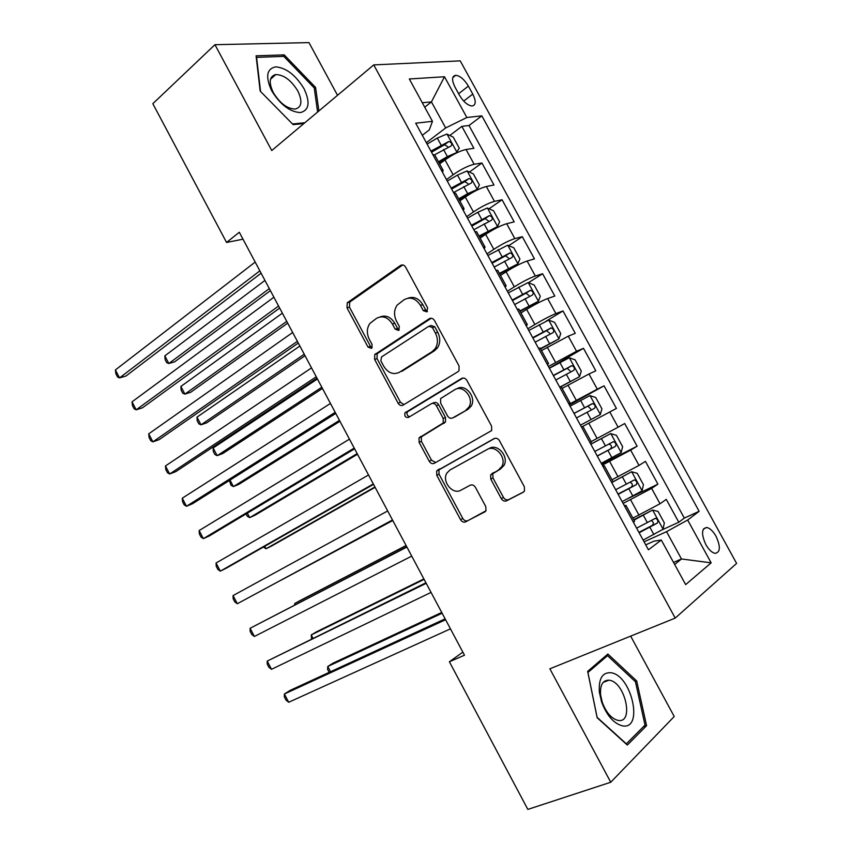 <?xml version="1.0" encoding="UTF-8"?>
<svg xmlns="http://www.w3.org/2000/svg" width="852" height="852" viewBox="0 0 852 852"><rect width="100%" height="100%" fill="white"/><g stroke="black" fill="none" stroke-linecap="round" stroke-linejoin="round"><path stroke-width="1.28" d="M426.884 311.875L427.597 307.774L405.627 267.145C404.199 264.961 402.495 264.397 400.536 265.451L347.243 302.801L347.009 307.892L368.032 347.105L371.429 348.362L371.962 347.861L372.058 344.442L369.321 339.352C366.52 333.462 366.711 328.158 369.896 323.43L376.541 318.328C382.591 315.219 387.873 317.114 392.389 324.016L395.168 329.181L398.672 330.448L399.332 326.433L396.542 321.247C393.72 315.346 393.922 309.968 397.128 305.123L404.114 299.712C410.387 296.475 415.829 298.36 420.441 305.367L423.274 310.618L426.884 311.875M716.031 536.259C713.06 531.115 709.972 528.187 706.755 527.484C701.473 528.442 701.175 534.14 705.85 544.588C708.811 549.732 711.899 552.66 715.094 553.363C720.419 552.373 720.728 546.675 716.031 536.259M501.285 498.612C502.744 500.848 504.512 501.583 506.599 500.806L523.117 492.296L524.534 490.848L524.321 486.684L499.442 440.676C497.973 438.429 496.194 437.736 494.096 438.588L436.671 470.986L436.767 475.32L460.559 519.688C461.965 521.882 463.669 522.606 465.661 521.882L485.991 510.774L485.8 506.631L475.416 487.333C473.989 485.118 472.253 484.405 470.24 485.193L460.836 490.23C452.7 495.193 441.485 481.284 446.917 473.02L449.973 469.984L487.12 449.494C495.342 444.275 507.046 457.843 501.796 466.587L498.282 470.176L490.635 474.883L490.795 479.143L501.285 498.612L503.447 497.387C504.895 499.623 506.663 500.348 508.75 499.57L523.81 491.828M337.53 95.296L308.967 42.6L214.949 44.698L271.745 150.538L373.74 64.901L675.21 618.094L549.87 668.809L610.746 782.242L527.835 809.4L449.387 661.77L464.489 655.209L239.305 232.255L226.568 242.458L243.001 239.188M214.949 44.698L152.827 103.688L226.568 242.458M457.961 371.706L459.036 370.641L459.036 365.923L434.488 320.522C433.04 318.318 431.314 317.711 429.312 318.712L374.752 354.56L374.624 359.406L398.108 403.209C399.492 405.36 401.143 406.01 403.049 405.147L457.961 371.706M466.864 380.397L491.572 426.106L491.689 430.537L434.254 463.328C432.305 464.116 430.633 463.435 429.238 461.262L419.109 442.369L419.067 437.896L443.253 422.965L443.2 418.438L436.362 405.733C434.935 403.539 433.242 402.889 431.272 403.763L408.47 417.427C405.456 417.704 404.295 416.17 404.998 412.847L461.603 378.448C463.648 377.521 465.394 378.171 466.864 380.397M662.451 529.688L678.788 522.233L666.253 499.368L660.023 503.756L651.62 488.388L623.131 503.425M629.117 498.005L657.914 484.149L645.433 461.369L639.021 465.394L630.65 450.101L602.257 465.171M601.725 464.191L637.126 446.214L624.697 423.519L618.115 427.203L609.776 411.974L582.832 426.351M609.776 411.974L616.422 408.427L604.047 385.839L569.392 404.934M569.051 404.306L597.284 389.172L588.977 373.996L595.804 370.812L583.482 348.308L549.295 368.096M548.411 366.466L576.548 351.29L568.273 336.189L575.27 333.345L562.991 310.937L546.175 321.151M527.857 328.776L534.886 324.495C543.299 319.489 550.307 315.847 555.898 313.579L547.666 298.541L554.822 296.038L542.596 273.726L528.453 282.726M507.377 291.256L514.31 286.826C522.627 281.682 529.635 278.072 535.333 276.016L527.132 261.042L534.46 258.88L522.287 236.664L508.74 245.674M486.993 253.885L493.83 249.316C502.041 244.023 509.049 240.466 514.853 238.613L506.684 223.703L514.182 221.882L502.062 199.751L489.059 208.783M466.694 216.674L473.424 211.956C481.55 206.535 488.558 203 494.458 201.37L486.322 186.513L493.99 185.022L481.912 162.988L474.149 164.276C468.142 165.703 461.134 169.197 453.115 174.756L446.469 179.612M469.42 172.061L481.912 162.988M660.023 503.756L632.908 518.112M639.021 465.394L611.981 479.772M618.115 427.203L591.15 441.581M588.977 373.996L562.118 388.395M568.273 336.189L541.499 350.587M547.666 298.541C542.021 300.724 535.013 304.345 526.642 309.414L520.955 312.94M527.132 261.042C521.392 263.012 514.384 266.601 506.109 271.799L500.497 275.452M506.684 223.703C500.848 225.46 493.83 229.007 485.661 234.353L480.134 238.123M486.322 186.513C480.379 188.068 473.371 191.583 465.298 197.057L459.846 200.944M455 87.128L459.452 95.232C463.456 101.825 467.642 105.424 472.008 106.021C475.991 105.233 476.247 101.25 472.775 94.093L468.387 86.116C464.372 79.481 460.155 75.881 455.735 75.285C451.816 76.062 451.571 80.013 455 87.128M373.74 64.901L460.229 60.865L736.607 563.417L675.21 618.094M678.788 522.233L684.316 518.091L699.141 511.317L481.838 115.84L466.853 117.501L445.681 127.938L426.341 142.699M699.141 511.317L687.66 520.029L711.154 562.842L685.658 584.61L661.29 540.03L648.425 549.796L415.701 123.199L432.454 121.335L409.311 78.98L444.488 76.755L466.853 117.501M684.316 518.091L469.005 125.51L461.848 126.373L473.882 148.323L466.044 149.483C460.005 150.825 452.998 154.297 445.01 159.92L439.643 163.914M442.55 172.423L443.115 170.283L441.112 169.793M434.861 155.16L432.741 154.436M494.458 201.37L502.062 199.751M514.853 238.613L522.287 236.664M535.333 276.016L542.596 273.726M555.898 313.579L562.991 310.937M576.548 351.29L583.482 348.308M597.284 389.172L604.047 385.839M637.126 446.214L630.65 450.101M657.914 484.149L651.62 488.388M673.527 562.427L681.483 558.965L666.541 531.659L644.08 541.84M445.681 127.938L431.432 101.899L422.283 102.73M424.722 107.182L431.432 101.899L444.488 76.755M422.294 135.298L429.291 129.909L432.454 121.335M610.746 782.242L674.23 716.521L630.661 636.124M462.849 652.142L449.387 661.77M674.656 564.493L681.483 558.965L711.154 562.842M645.731 544.865L653.889 541.18L661.29 540.03M449.813 135.489L461.848 126.373M469.005 125.51L481.838 115.84M455.724 193.393L453.711 192.871M476.683 231.797L474.766 231.478M462.125 208.293L464.031 208.612L463.35 210.54M497.728 270.372L495.928 270.254M483.222 246.974L485.033 247.101L484.234 248.827M518.857 309.106L517.164 309.191M504.405 285.814L506.12 285.761L505.204 287.273M540.083 348.01L538.507 348.308M525.695 324.814L527.303 324.58L526.27 325.879M568.529 403.347L569.945 402.74L561.393 387.053L559.934 387.585M418.939 438.109L421.57 436.575M547.059 363.996L548.582 363.58L547.421 364.656M590.085 442.87L591.416 442.071L582.811 426.32L581.458 427.033M569.945 402.74L568.667 403.603M602.854 466.257L604.334 465.756L603.067 466.662M624.335 505.641L625.943 505.353L624.782 506.461M611.747 482.562L631.556 471.752L612.503 482.03M633.494 522.425L634.58 521.19M666.541 531.659L687.66 520.029M318.882 110.962L315.591 87.458L284.195 54.879L256.079 55.817L260.169 91.1L293.152 124.637L303.876 123.561M646.583 725.67L636.678 680.95L607.881 654.027L587.646 671.387L597.156 717.725L627.328 745.063L646.583 725.67L643.271 726.831M282.459 56.434L284.195 54.879M314.335 88.533L315.591 87.458M635.198 681.504L636.678 680.95M427.416 311.385L425.638 309.872L422.805 304.633C418.822 298.328 413.88 296.177 407.98 298.179M380.194 316.88C385.956 314.835 390.823 316.955 394.785 323.249L397.565 328.403L399.247 329.884M402.783 264.94L349.714 302.109L349.469 307.178L370.45 346.295L372.047 347.744M431.25 318.222L377.159 353.729L377.031 358.564L400.461 402.261L403.954 404.593M432.422 327.551L428.812 326.273L381.504 356.945L380.865 360.865L383.751 366.253C388.171 373.112 393.432 375.093 399.545 372.217L432.134 351.642L435.223 348.617C438.077 343.878 438.141 338.702 435.425 333.111L432.422 327.551L434.765 326.763L431.165 325.496L429.823 325.933M399.013 372.526L399.545 372.217M434.765 326.763L437.758 332.301C440.473 337.893 440.399 343.047 437.555 347.786L434.467 350.79L401.91 371.334M432.039 403.443L433.583 402.794C435.553 401.92 437.246 402.57 438.663 404.753L445.489 417.437L445.532 421.942L421.367 436.852L421.41 441.325L431.517 460.165L435.67 462.529M463.083 378.011L407.341 411.878C406.5 414.306 407.267 415.925 409.652 416.713M465.756 410.291L468.824 407.213C474.734 398.438 463.009 384.039 454.67 389.747L440.644 398.555L440.654 403.166L447.524 415.914C448.951 418.108 450.665 418.779 452.668 417.917L468.014 409.29L471.081 406.223C476.982 397.458 465.277 383.102 456.949 388.8M454.361 417.16L452.668 417.917M468.014 409.29L454.947 416.905M489.325 448.397C497.547 443.178 509.219 456.704 503.969 465.437L500.454 469.015L492.818 473.723L492.978 477.972L503.447 497.387M470.442 485.097L460.836 490.23M494.916 438.279L438.94 469.857L439.036 474.191L462.774 518.442C464.18 520.625 465.874 521.36 467.865 520.625L485.342 511.626M455.884 153.275L459.281 148.163L453.253 137.161L446.853 134.052L437.278 138.077L427.097 144.095M450.229 156.417L439.057 162.849M456.938 152.487L447.385 156.566L438.482 161.795M264.951 280.425L164.83 355.87L168.845 363.506L174.724 361.791L270.393 290.638M434.595 154.798L451.081 145.99C452.476 144.031 451.72 142.54 448.802 141.517L430.92 151.102M431.527 152.21L444.488 144.776L447.715 146.608M164.83 355.87L165.139 359.661L166.736 362.707L168.845 363.506L269.307 288.594M259.86 270.851L119.546 377.905L115.393 369.938L255.185 262.075M261.117 273.215L125.926 376.041L119.546 377.905L117.544 376.999L115.883 373.826L115.393 369.938M303.994 88.629C295.719 75.146 286.304 67.883 275.76 66.85C266.612 68.724 265.249 76.701 271.681 90.781C280.34 104.721 289.925 111.995 300.437 112.581C309.191 110.259 310.384 102.272 303.994 88.629M297.795 90.951C291.203 80.248 283.854 74.784 275.76 74.561C269.339 76.361 268.518 82.378 273.311 92.612C279.925 103.316 287.241 108.8 295.239 109.056C301.789 107.235 302.641 101.207 297.795 90.951M274.61 74.795L275.164 75.093M260.552 91.484L256.58 57.34L283.822 56.392L314.25 87.958L317.604 112.027M304.846 122.741L292.492 123.966M611.172 672.782C602.46 672.058 598.519 678.522 599.361 692.207L601.576 701.91C606.794 715.584 613.77 723.572 622.503 725.872C643.91 730.1 631.79 675.508 611.172 672.782M609.531 680.279L608.924 680.184C602.715 680.152 599.936 685.093 600.607 695.03L602.279 702.357C606.198 712.645 611.459 718.662 618.051 720.419L618.296 720.451C634.282 723.295 625.07 682.25 609.531 680.279M645.017 725.073L626.337 743.839L597.135 717.373L587.923 672.505L607.519 655.657L635.443 681.738L645.017 725.073M604.632 656.807L607.519 655.657M474.287 191.508L477.163 189.464L479.399 184.937L473.361 173.893L467.034 170.954L457.503 175.097L447.268 181.071M472.466 192.52L459.196 199.762M477.163 189.464L467.652 193.67L458.706 198.846M282.385 313.153L180.88 386.457L184.905 394.125L190.72 392.25L287.688 323.132M453.541 192.563L471.316 182.999C472.69 181.029 471.944 179.527 469.09 178.494L451.113 188.111M451.635 189.059L464.734 181.636L467.918 183.585M180.88 386.457L181.135 390.152L182.743 393.209L184.905 394.125L286.751 321.364M479.42 236.824L497.472 226.589L499.613 221.871L493.542 210.774L487.301 208.005L477.812 212.276L467.524 218.197M497.472 226.589L479.005 236.057M299.872 346.008L196.982 417.15L201.019 424.839L206.759 422.805L305.048 355.731M473.818 229.731L491.636 220.157C492.978 218.187 492.254 216.664 489.463 215.62L471.38 225.269M471.816 226.068L485.065 218.666L488.196 220.732M196.982 417.15L197.185 420.739L198.793 423.806L201.019 424.839L304.26 354.24M499.73 274.035L517.867 263.875L519.901 258.955L513.809 247.815L507.654 245.216L487.866 255.472M517.867 263.875L499.389 273.417M317.423 378.98L213.138 447.95L217.185 455.66L222.862 453.477L322.471 388.448M494.181 267.059L512.041 257.474C513.362 255.483 512.659 253.96 509.922 252.906L491.732 262.576M492.094 263.236L505.481 255.834L508.559 258.028M213.138 447.95L213.288 451.443L214.896 454.521L217.185 455.66L321.822 387.245M520.114 311.406L538.347 301.32L540.285 296.198L534.161 285.005L528.091 282.576L508.282 292.907M538.347 301.32L519.869 310.937M230.008 480.102L233.416 486.588L239.018 484.245L339.948 421.293M514.629 304.547L532.532 294.952C533.831 292.95 533.139 291.416 530.466 290.34L512.169 300.042M512.457 300.554L525.972 293.173L529.007 295.506M229.39 480.496L231.062 485.331L233.416 486.588L339.458 420.366M278.583 306.017L136.192 409.823L132.028 401.835L273.897 297.21M279.669 308.062L142.497 407.788L136.192 409.823L134.115 408.8L132.454 405.616L132.028 401.835M297.38 341.332L152.891 441.858L148.717 433.838L292.673 332.482M298.296 343.047L159.132 439.653L152.891 441.858L150.761 440.718L149.089 437.523L148.717 433.838M316.252 376.776L169.665 474L165.469 465.959L311.523 367.894M316.997 378.171L175.821 471.625L169.665 474L167.461 472.743L165.789 469.537L165.469 465.959M335.198 412.357L186.481 506.269L182.275 498.186L330.448 403.454M335.763 413.422L192.563 503.713L186.481 506.269L184.213 504.874L182.53 501.658L182.275 498.186M540.594 348.937L558.901 338.915L560.744 333.59L554.599 322.354L548.613 320.096L528.794 330.501M558.901 338.915L540.424 348.617M247.346 513.149L249.689 517.622L255.217 515.109L357.499 454.254M535.163 342.185L553.108 332.578C554.375 330.565 553.704 329.021 551.084 327.935L532.702 337.658M532.894 338.031L546.558 330.661L549.54 333.153M246.058 513.916L247.282 516.248L249.689 517.622L357.158 453.615M354.219 448.088L203.372 538.645L199.144 530.54L349.458 439.142M354.613 448.823L209.368 535.919L203.372 538.645L201.029 537.133L199.347 533.895L199.144 530.54M559.807 387.351L579.552 376.669L581.288 371.142L575.121 359.853L569.221 357.776L549.38 368.256M579.552 376.669L559.711 387.191M264.738 546.302L266.026 548.763L271.479 546.089L375.114 487.333M555.792 379.992L573.779 370.364C575.015 368.341 574.354 366.775 571.788 365.689L553.31 375.444M553.427 375.657L567.219 368.309L570.148 371.003M263.438 547.048L266.026 548.763L374.923 486.982M373.314 483.947L220.317 571.138L216.067 563.002L368.533 474.969M373.527 484.351L226.238 568.231L220.317 571.138L217.899 569.498L216.216 566.25L216.067 563.002M600.287 414.583L580.436 425.18L600.287 414.583L601.927 408.843L595.729 397.511L589.914 395.605L570.063 406.159M282.204 579.584L392.783 520.529M576.495 417.949L594.526 408.31C595.74 406.276 595.09 404.7 592.587 403.592L574.003 413.38M574.035 413.444L587.955 406.116L590.841 409.13M281.969 579.711L392.751 520.476M392.484 519.965L237.314 603.738L233.065 595.58L387.681 510.944M392.516 520.029L237.314 603.738L234.843 601.97L233.139 598.722L233.065 595.58M601.246 463.318L621.119 452.646L622.642 446.704L616.422 435.329L610.692 433.593L590.83 444.233M610.692 433.593L590.798 444.169M406.084 545.514L300.074 600.553L294.749 603.504L295.335 604.632M597.284 456.065L615.357 446.416C616.55 444.361 615.911 442.774 613.461 441.666L594.792 451.475M613.461 441.666L608.786 444.084C611.629 445.042 612.194 446.661 610.458 448.94L597.231 455.948M406.17 545.674L294.749 603.504L294.685 604.963M406.809 546.877L250.115 628.275L406.915 547.059M254.386 636.465L251.841 634.57L250.137 631.311L250.115 628.275L254.386 636.465L411.729 556.111M642.057 490.731L631.705 471.784L637.2 473.307L643.452 484.724L642.025 490.88L622.152 501.626M423.881 578.923L316.497 631.822L311.246 634.942L312.908 638.127M618.169 494.341L636.284 484.682C637.445 482.615 636.817 481.018 634.421 479.889L615.655 489.74M630.022 482.2C632.567 483.435 633.004 485.076 631.321 487.11L618.019 494.075M424.115 579.381L311.246 634.942L311.555 638.787M425.936 582.789L267.219 661.088L426.213 583.322M271.511 669.31L268.891 667.286L267.187 664.006L267.219 661.088L271.511 669.31L431.048 592.406M643.132 540.104L663.026 529.273L664.336 522.904L658.063 511.434L652.515 510.06L634.005 520.135M652.515 510.06L633.803 519.763M441.73 612.46L332.962 663.197L327.786 666.477L330.544 671.738M639.138 532.777L657.297 523.117C658.426 521.019 657.819 519.411 655.476 518.282L636.614 528.155M651.279 520.529C653.569 521.967 653.889 523.597 652.259 525.428L638.904 532.351M442.124 613.216L327.786 666.477L327.541 669.267L329.17 672.377M445.138 618.85L290.021 690.439L284.398 694.018L445.596 619.723M288.7 702.261L286.006 700.11L284.291 696.819L284.398 694.018L288.7 702.261L450.452 628.851M639.032 515.236L630.629 499.826M618.03 476.769L609.649 461.422M597.114 438.46L588.775 423.178M576.282 400.312L567.975 385.093M555.536 362.324L547.261 347.179M534.886 324.495L526.642 309.414M514.31 286.826L506.109 271.799M493.83 249.316L485.661 234.353M473.424 211.956L465.298 197.057M453.115 174.756L445.01 159.92M474.149 164.276L466.044 149.483M458.621 93.72L468.387 86.116M463.701 101.09L472.775 94.093M422.805 304.633L420.441 305.367M397.565 328.403L395.168 329.181M394.785 323.249L392.389 324.016M370.45 346.295L368.032 347.105M349.469 307.178L347.009 307.892M350.321 301.544L347.861 302.236M402.581 264.919L400.536 265.451M425.638 309.872L423.274 310.618M400.461 402.261L398.108 403.209M377.031 358.564L374.624 359.406M377.926 352.994L375.519 353.825M430.835 318.211L429.312 318.712M434.467 350.79L432.134 351.642M437.758 332.301L435.425 333.111M431.517 460.165L429.238 461.262M421.41 441.325L419.109 442.369M422.39 435.862L420.079 436.895M444.456 423.007L442.177 424.03M445.489 417.437L443.2 418.438M438.663 404.753L436.362 405.733M408.002 411.228L405.669 412.208M462.508 378.086L461.603 378.448M492.978 477.972L490.795 479.143M494.107 472.423L491.923 473.584M500.454 469.015L498.282 470.176M467.865 520.625L465.661 521.882M462.774 518.442L460.559 519.688M439.036 474.191L436.767 475.32M440.047 468.77L437.779 469.899M508.75 499.57L506.599 500.806M457.002 152.37L447.023 134.126M441.123 145.106L437.278 138.077M447.385 156.566L443.541 149.537M444.286 144.851L448.653 141.56M477.216 189.346L467.194 171.028M461.358 182.147L457.503 175.097M467.652 193.67L463.786 186.609M464.447 181.753L468.888 178.547M497.525 226.472L487.461 208.08M481.678 219.347L477.812 212.276M487.994 230.913L484.128 223.831M484.692 218.804L489.197 215.694M517.92 263.747L507.813 245.28M502.084 256.708L498.207 249.604M508.431 268.316L504.544 261.202M505.034 256.005L509.592 252.991M538.389 301.193L528.251 282.64M522.585 294.217L518.676 287.081M528.954 305.879L525.045 298.732M525.439 293.365L530.072 290.447M558.955 338.776L548.763 320.15M543.161 331.897L539.241 324.718M549.561 343.601L545.631 336.423M545.94 330.885L550.637 328.063M579.605 376.531L569.37 357.819M563.822 369.715L559.892 362.515M570.244 381.483L566.314 374.273M566.527 368.554L571.287 365.827M600.33 414.434L590.063 395.647M584.578 407.703L580.627 400.472M591.032 419.514L587.071 412.272M587.209 406.383L592.033 403.752M621.151 452.497L610.841 433.636M605.421 445.852L601.448 438.588M611.896 457.716L607.923 450.442M610.458 448.94L615.357 446.416M626.348 484.16L622.365 476.875M632.844 496.066L628.861 488.771M631.321 487.11L636.284 484.682M663.058 529.113L652.653 510.092M647.36 522.627L643.356 515.311M653.889 534.587L649.884 527.26M652.259 525.428L657.297 523.117M703.464 528.954L706.755 527.484M443.115 170.283L434.776 154.989M464.031 208.612L455.65 193.255M485.033 247.101L476.619 231.68M506.12 285.761L497.674 270.276M527.303 324.58L518.825 309.031M548.582 363.58L540.062 347.957M612.961 481.572L604.334 465.756M634.612 521.243L625.943 505.353M452.763 77.639L455.735 75.285M349.714 302.109L347.243 302.801M377.159 353.729L374.752 354.56M437.555 347.786L435.223 348.617M421.367 436.852L419.067 437.896M445.532 421.942L443.253 422.965M407.341 411.878L404.998 412.847M471.081 406.223L468.824 407.213M492.818 473.723L490.635 474.883M503.969 465.437L501.796 466.587M438.94 469.857L436.671 470.986M444.488 144.776L448.802 141.517M270.521 79.225L275.76 74.561M602.279 702.357L601.576 701.91M600.607 695.03L599.361 692.207M603.152 682.409L608.924 680.184M464.734 181.636L469.09 178.494M485.065 218.666L489.463 215.62M505.481 255.834L509.922 252.906M525.972 293.173L530.466 290.34M546.547 330.661L551.084 327.935M567.208 368.309L571.788 365.689M587.955 406.116L592.587 403.592M632.28 480.943L634.421 479.889M653.995 518.964L655.476 518.282"/></g></svg>
